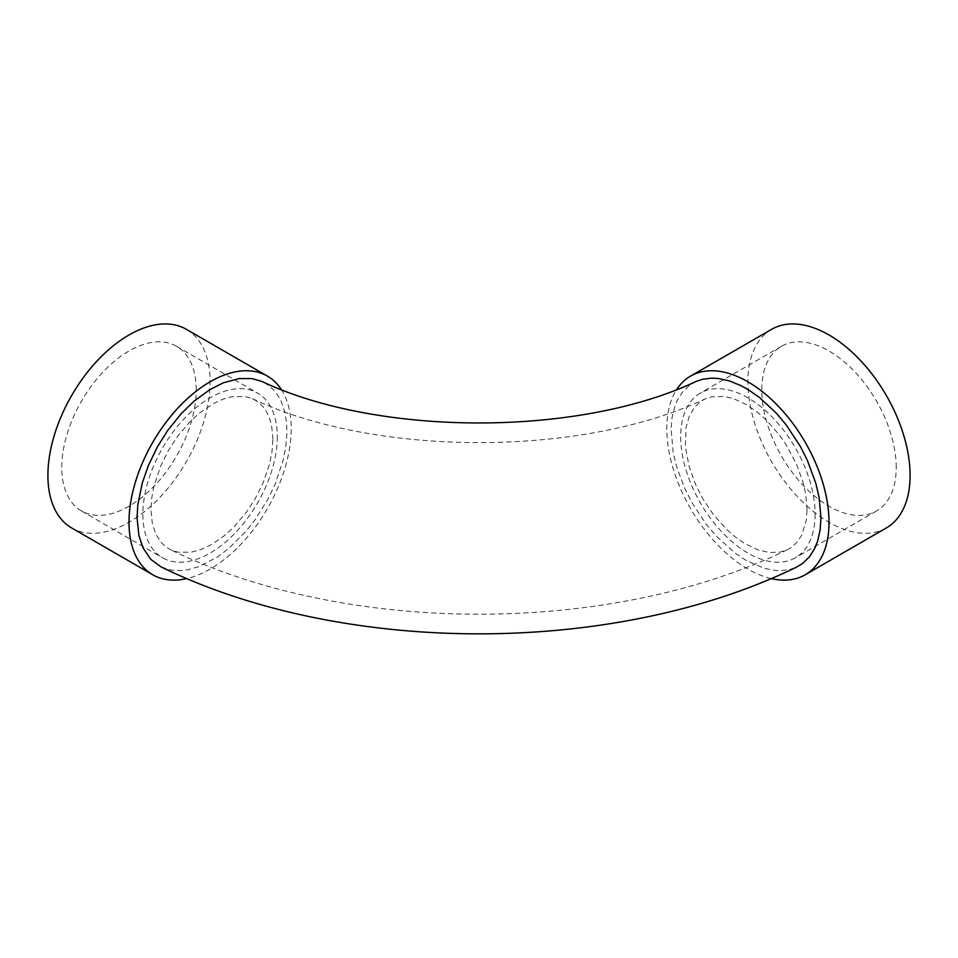 <?xml version="1.0" encoding="UTF-8"?>
<svg xmlns="http://www.w3.org/2000/svg" width="958" height="958" viewBox="0 0 958 958"><rect width="100%" height="100%" fill="white"/><g stroke="black" fill="none" stroke-linecap="round" stroke-linejoin="round"><path stroke-width="0.72" stroke-dasharray="4.79 3.59" d="M272.934 439.159L271.581 425.316L268.863 416.431L266.156 411.066L262.444 406.036L256.481 400.899L251.391 398.277L244.937 396.516L231.836 396.756L223.406 399.031L213.885 403.306L199.743 412.838L190.403 421.304L177.625 436.297L168.716 449.925L160.657 466.079L153.927 486.269L151.687 498.352L150.957 509.584L152.334 523.559L155.831 534.193L161.423 542.767L167.363 547.904L172.189 550.443L178.284 552.203L191.241 552.179L200.521 549.736L212.137 544.252L224.699 535.426L233.86 526.996L246.529 512.003L255.343 498.447L263.031 483.06L269.509 464.235L271.952 452.152L272.934 439.159M807.043 509.584L805.666 494.017L802.936 481.97L796.589 464.331L785.823 444.237L779.74 435.435L766.891 420.598L757.622 412.323L745.923 404.312L733.229 398.564L724.08 396.432L711.231 396.863L705.435 398.767L700.813 401.378L694.766 406.946L689.437 415.712L686.024 427.436L685.389 446.524L689.125 466.57L695.532 484.365L702.933 498.914L713.003 514.063L726.511 529.355L734.978 536.779L744.486 543.426L758.209 549.988L769.585 552.55L780.339 552.083L787.296 549.772L791.488 547.329L797.319 541.917L801.834 534.887L806.313 519.978L807.043 509.584M696.203 381.404L689.712 385.152L682.934 391.547L677.629 399.726L674.887 406.228L672.145 417.161L671.079 429.184L673.223 452.787L676.623 466.762L684.814 488.604L691.892 502.519L706.082 524.014L715.913 535.678L734.738 552.85L745.755 560.202L764.089 568.286L774.591 570.405L780.926 570.657L790.494 569.303L796.781 566.992M161.219 566.992L171.877 570.214L181.649 570.561L187.684 569.782L198.581 566.729L217.179 557.149L228.495 548.683L246.422 530.792L255.343 519.404L268.288 498.531L275.066 484.317L283.113 460.343L285.855 446.248L286.921 432.992L286.634 423.556L284.777 411.868L281.377 401.821L277.928 395.474L273.186 389.439L266.108 383.691L261.797 381.404M815.126 514.254A95.07 54.893 60 0 1 795.439 557.772A95.07 54.893 60 0 1 700.37 502.89A95.07 54.893 60 0 1 700.37 393.103A95.07 54.893 60 0 1 773.633 418.574A95.07 54.893 60 0 1 815.126 514.254M896.233 467.432A95.07 54.893 -120 0 0 854.728 371.752A95.07 54.893 -120 0 0 781.465 346.281A95.07 54.893 -120 0 0 781.465 456.068A95.07 54.893 -120 0 0 876.534 510.949A95.07 54.893 -120 0 0 896.233 467.432M277.317 436.632A95.07 54.893 -60 0 1 235.824 532.301A95.07 54.893 -60 0 1 162.561 557.772A95.07 54.893 -60 0 1 162.561 447.997A95.07 54.893 -60 0 1 257.63 393.103A95.07 54.893 -60 0 1 277.317 436.632M196.222 389.81A95.07 54.893 120 0 0 176.535 346.281A95.07 54.893 120 0 0 81.466 401.174A95.07 54.893 120 0 0 81.466 510.949A95.07 54.893 120 0 0 154.729 485.478A95.07 54.893 120 0 0 196.222 389.81M886.342 527.942A114.685 66.222 60 0 1 771.657 461.732A114.685 66.222 60 0 1 771.657 329.301M771.046 578.548A114.685 66.222 60 0 1 684.826 497.897A114.685 66.222 60 0 1 676.755 389.415M186.343 329.301A114.685 66.222 -60 0 1 210.101 381.799A114.685 66.222 -60 0 1 160.034 497.214A114.685 66.222 -60 0 1 71.658 527.942M281.245 389.415A114.685 66.222 -60 0 1 291.196 428.621A114.685 66.222 -60 0 1 186.954 578.548M252.565 398.767C375.548 457.206 582.452 457.206 705.435 398.767M787.296 549.772C611 635.681 347 635.681 170.704 549.772M781.465 346.281L700.37 393.103M876.534 510.949L795.439 557.772M81.466 510.949L162.561 557.772M176.535 346.281L257.63 393.103"/><path stroke-width="1.44" d="M796.781 566.992L802.756 563.352L809.45 556.826L814.647 548.575L817.665 540.971L820.156 529.762L820.97 517.619L819.102 497.477L815.857 483.431L807.271 460.115L800.229 446.2L786.123 424.801L776.351 413.173L759.419 397.45L748.318 389.714L740.821 385.559L729.505 380.961L718.847 378.554L711.578 378.135L702.657 379.236L696.203 381.404C579.279 436.812 378.721 436.812 261.797 381.404L251.918 378.578L239.308 378.542L223.262 382.841L209.958 389.547L193.911 401.294L181.218 413.652L167.506 430.753L157.543 446.62L148.55 465.133L142.287 482.916L137.844 504.555L137.03 517.619L138.898 535.618L143.029 547.892L150.729 559.328L161.219 566.992C343.647 656.122 614.353 656.122 796.781 566.992M676.755 389.415A114.685 66.222 60 0 1 690.562 376.111L771.657 329.301A114.685 66.222 60 0 1 860.033 360.016A114.685 66.222 60 0 1 910.1 475.443A114.685 66.222 60 0 1 886.342 527.942L805.247 574.764A114.685 66.222 60 0 1 771.046 578.548M690.562 376.111A114.685 66.222 60 0 1 778.938 406.839A114.685 66.222 60 0 1 829.005 522.266A114.685 66.222 60 0 1 805.247 574.764M186.954 578.548A114.685 66.222 -60 0 1 152.753 574.764L71.658 527.942A114.685 66.222 -60 0 1 71.658 395.51A114.685 66.222 -60 0 1 186.343 329.301L267.438 376.111A114.685 66.222 -60 0 1 281.245 389.415M152.753 574.764A114.685 66.222 -60 0 1 152.753 442.333A114.685 66.222 -60 0 1 267.438 376.111"/></g></svg>
